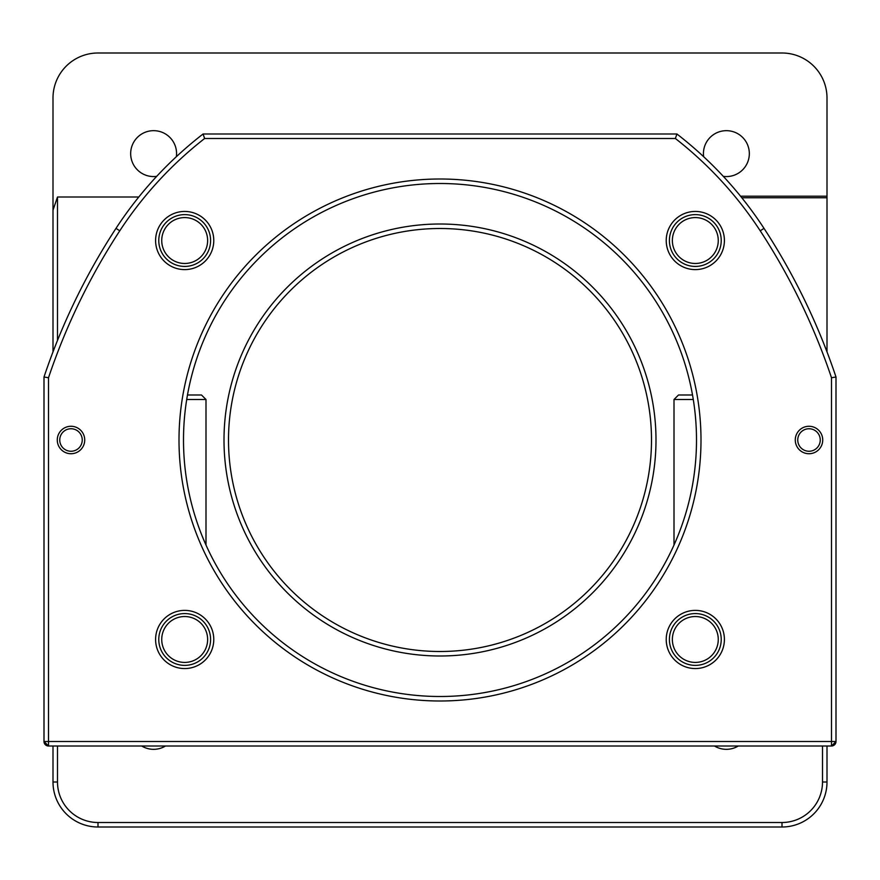 <?xml version="1.0" encoding="UTF-8"?>
<svg xmlns="http://www.w3.org/2000/svg" width="880" height="880" viewBox="0 0 880 880"><rect width="100%" height="100%" fill="white"/><g stroke="black" fill="none" stroke-linecap="round" stroke-linejoin="round"><path stroke-width="1.32" d="M57.277 440A13.728 13.728 0 0 0 71.005 453.728A13.728 13.728 0 0 0 84.722 440A13.728 13.728 0 0 0 71.005 426.272A13.728 13.728 0 0 0 57.277 440M59.752 440A11.253 11.253 0 0 0 71.005 451.253A11.253 11.253 0 0 0 82.247 440A11.253 11.253 0 0 0 71.005 428.747A11.253 11.253 0 0 0 59.752 440M795.278 440A13.728 13.728 0 0 0 808.995 453.728A13.728 13.728 0 0 0 822.723 440A13.728 13.728 0 0 0 808.995 426.272A13.728 13.728 0 0 0 795.278 440M797.753 440A11.253 11.253 0 0 0 808.995 451.253A11.253 11.253 0 0 0 820.248 440A11.253 11.253 0 0 0 808.995 428.747A11.253 11.253 0 0 0 797.753 440M651.497 440A211.497 211.497 0 0 0 440 228.503A211.497 211.497 0 0 0 228.503 440A211.497 211.497 0 0 0 440 651.497A211.497 211.497 0 0 0 651.497 440A211.497 211.497 0 0 1 440 651.497A211.497 211.497 0 0 1 228.503 440M696.498 440A256.498 256.498 0 0 0 440 183.502A256.498 256.498 0 0 0 183.502 440A256.498 256.498 0 0 0 440 696.498A256.498 256.498 0 0 0 696.498 440A256.498 256.498 0 0 1 440 696.498A256.498 256.498 0 0 1 183.502 440M165.528 745.998A22.946 22.946 0 0 1 141.713 745.998M738.287 745.998A22.946 22.946 0 0 1 714.472 745.998M723.316 176.363A22.946 22.946 0 0 0 749.331 153.626A22.946 22.946 0 0 0 726.374 130.669A22.946 22.946 0 0 0 703.637 156.684M176.363 156.684A22.946 22.946 0 0 0 153.626 130.669A22.946 22.946 0 0 0 130.669 153.626A22.946 22.946 0 0 0 156.684 176.363M672.364 240.526A22.946 22.946 0 0 0 695.31 263.472A22.946 22.946 0 0 0 718.267 240.526A22.946 22.946 0 0 0 695.31 217.58A22.946 22.946 0 0 0 672.364 240.526M672.364 639.474A22.946 22.946 0 0 0 695.31 662.42A22.946 22.946 0 0 0 718.267 639.474A22.946 22.946 0 0 0 695.31 616.528A22.946 22.946 0 0 0 672.364 639.474M161.733 639.474A22.946 22.946 0 0 0 184.69 662.42A22.946 22.946 0 0 0 207.636 639.474A22.946 22.946 0 0 0 184.69 616.528A22.946 22.946 0 0 0 161.733 639.474M161.733 240.526A22.946 22.946 0 0 0 184.69 263.472A22.946 22.946 0 0 0 207.636 240.526A22.946 22.946 0 0 0 184.69 217.58A22.946 22.946 0 0 0 161.733 240.526M836 741.499A4.499 4.499 0 0 1 831.501 745.998A4.499 4.499 0 0 0 836 741.499L831.501 745.998L48.499 745.998A4.499 4.499 0 0 1 44 741.499L44 377.003A649.165 649.165 0 0 1 115.995 228.36A387.002 387.002 0 0 1 203.071 134.002L676.929 134.002A387.002 387.002 0 0 1 764.005 228.36A649.165 649.165 0 0 1 836 377.003L836 741.499L831.501 741.499L831.501 377.74A644.666 644.666 0 0 0 760.232 230.813A382.503 382.503 0 0 0 675.378 138.501L676.929 134.002A387.002 387.002 0 0 1 764.005 228.36A649.165 649.165 0 0 1 836 377.003L831.501 377.74M187.473 394.999L201.498 394.999L205.997 399.498L186.714 399.498M693.286 399.498L674.003 399.498L678.502 394.999L692.527 394.999M740.553 196.207L827.002 196.207L827.002 351.879M827.002 745.998L827.002 782.001L827.002 745.998M827.002 196.207L827.002 97.999A45.001 45.001 0 0 0 782.001 52.998L97.999 52.998A45.001 45.001 0 0 0 52.998 97.999L52.998 210.166L57.497 196.999L57.497 340.417M138.798 196.999L57.497 196.999M52.998 351.879L52.998 210.166M52.998 745.998L52.998 782.001L52.998 745.998M782.001 822.503L782.001 827.002A45.001 45.001 0 0 0 827.002 782.001A45.001 45.001 0 0 1 782.001 827.002L97.999 827.002A45.001 45.001 0 0 1 52.998 782.001L57.497 782.001A40.502 40.502 0 0 0 97.999 822.503L782.001 822.503A40.502 40.502 0 0 0 822.503 782.001L822.503 745.998M675.378 138.501L204.622 138.501L203.071 134.002A387.002 387.002 0 0 0 115.995 228.36A649.165 649.165 0 0 0 44 377.003L48.499 377.74L48.499 741.499L831.501 741.499L831.501 745.998M48.499 745.998L44 741.499L48.499 741.499L48.499 745.998M224.004 440A215.996 215.996 0 0 1 440 224.004A215.996 215.996 0 0 1 655.996 440A215.996 215.996 0 0 1 440 655.996A215.996 215.996 0 0 1 224.004 440M666.226 240.526A29.084 29.084 0 0 1 695.31 211.442A29.084 29.084 0 0 1 724.405 240.526A29.084 29.084 0 0 1 695.31 269.61A29.084 29.084 0 0 1 666.226 240.526M721.226 240.526A25.905 25.905 0 0 0 695.31 214.621A25.905 25.905 0 0 0 669.405 240.526A25.905 25.905 0 0 0 695.31 266.431A25.905 25.905 0 0 0 721.226 240.526M666.226 639.474A29.084 29.084 0 0 1 695.31 610.39A29.084 29.084 0 0 1 724.405 639.474A29.084 29.084 0 0 1 695.31 668.558A29.084 29.084 0 0 1 666.226 639.474M721.226 639.474A25.905 25.905 0 0 0 695.31 613.569A25.905 25.905 0 0 0 669.405 639.474A25.905 25.905 0 0 0 695.31 665.379A25.905 25.905 0 0 0 721.226 639.474M155.595 639.474A29.084 29.084 0 0 1 184.69 610.39A29.084 29.084 0 0 1 213.774 639.474A29.084 29.084 0 0 1 184.69 668.558A29.084 29.084 0 0 1 155.595 639.474M210.595 639.474A25.905 25.905 0 0 0 184.69 613.569A25.905 25.905 0 0 0 158.774 639.474A25.905 25.905 0 0 0 184.69 665.379A25.905 25.905 0 0 0 210.595 639.474M155.595 240.526A29.084 29.084 0 0 1 184.69 211.442A29.084 29.084 0 0 1 213.774 240.526A29.084 29.084 0 0 1 184.69 269.61A29.084 29.084 0 0 1 155.595 240.526M210.595 240.526A25.905 25.905 0 0 0 184.69 214.621A25.905 25.905 0 0 0 158.774 240.526A25.905 25.905 0 0 0 184.69 266.431A25.905 25.905 0 0 0 210.595 240.526M179.003 440A260.997 260.997 0 0 1 440 179.003A260.997 260.997 0 0 1 700.997 440A260.997 260.997 0 0 1 440 700.997A260.997 260.997 0 0 1 179.003 440M57.497 745.998L57.497 782.001M204.622 138.501A382.503 382.503 0 0 0 119.768 230.813A644.666 644.666 0 0 0 48.499 377.74M827.002 197.747L741.796 197.747M97.999 822.503L97.999 827.002A45.001 45.001 0 0 1 52.998 782.001M827.002 782.001L822.503 782.001M764.005 228.36L760.232 230.813M119.768 230.813L115.995 228.36M674.003 545.05L674.003 399.498M205.997 545.05L205.997 399.498"/></g></svg>
